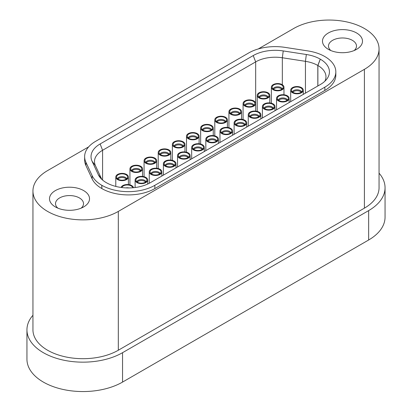 <?xml version="1.0" encoding="UTF-8"?>
<svg xmlns="http://www.w3.org/2000/svg" width="412" height="412" viewBox="0 0 412 412"><rect width="100%" height="100%" fill="white"/><g stroke="black" fill="none" stroke-linecap="round" stroke-linejoin="round"><path stroke-width="0.62" d="M193.527 149.911A6.298 3.636 180 0 1 191.678 147.342A6.298 3.636 180 0 1 195.571 143.979A6.298 3.636 180 0 1 202.436 144.767A6.298 3.636 180 0 1 204.28 147.342A6.298 3.636 180 0 1 200.392 150.699A6.298 3.636 180 0 1 193.527 149.911M201.87 145.091A5.5 3.178 180 0 1 203.384 147.939A5.5 3.178 180 0 1 199.593 150.375A5.5 3.178 180 0 1 194.093 149.587A5.5 3.178 180 0 1 192.579 147.939A5.5 3.178 180 0 1 195.401 144.535A5.5 3.178 180 0 1 201.87 145.091M244.924 106.095A6.298 3.636 180 0 1 243.08 103.52A6.298 3.636 180 0 1 246.968 100.162A6.298 3.636 180 0 1 253.833 100.95A6.298 3.636 180 0 1 255.682 103.52A6.298 3.636 180 0 1 251.789 106.883A6.298 3.636 180 0 1 244.924 106.095M253.267 101.275A5.5 3.178 180 0 1 254.781 104.123A5.5 3.178 180 0 1 250.99 106.559A5.5 3.178 180 0 1 245.49 105.766A5.5 3.178 180 0 1 243.976 104.123A5.5 3.178 180 0 1 246.798 100.719A5.5 3.178 180 0 1 253.267 101.275M117.631 179.586A6.298 3.636 180 0 1 115.782 177.016A6.298 3.636 180 0 1 119.676 173.653A6.298 3.636 180 0 1 126.541 174.441A6.298 3.636 180 0 1 128.384 177.016A6.298 3.636 180 0 1 124.496 180.374A6.298 3.636 180 0 1 117.631 179.586M125.974 174.77A5.5 3.178 180 0 1 127.488 177.613A5.5 3.178 180 0 1 123.698 180.049A5.5 3.178 180 0 1 118.198 179.261A5.5 3.178 180 0 1 116.684 177.613A5.5 3.178 180 0 1 119.506 174.209A5.5 3.178 180 0 1 125.974 174.77M131.773 171.418A6.298 3.636 180 0 1 129.929 168.848A6.298 3.636 180 0 1 133.818 165.485A6.298 3.636 180 0 1 140.683 166.278A6.298 3.636 180 0 1 142.531 168.848A6.298 3.636 180 0 1 138.638 172.211A6.298 3.636 180 0 1 131.773 171.418M140.116 166.602A5.5 3.178 180 0 1 141.63 169.45A5.5 3.178 180 0 1 137.84 171.886A5.5 3.178 180 0 1 132.34 171.093A5.5 3.178 180 0 1 130.825 169.45A5.5 3.178 180 0 1 133.648 166.041A5.5 3.178 180 0 1 140.116 166.602M118.311 350.236L118.311 211.418A50.006 28.871 180 0 1 47.591 211.418A50.006 28.871 180 0 1 32.945 191.003L32.945 329.821A50.006 28.871 0 0 0 47.591 350.236A50.006 28.871 0 0 0 118.311 350.236L364.409 208.153A50.006 28.871 0 0 0 379.055 187.738L379.055 48.915A50.006 28.871 0 0 0 348.186 22.243A50.006 28.871 0 0 0 293.689 28.5L258.267 48.956M32.945 191.003A50.006 28.871 180 0 1 47.591 170.589L88.673 146.868M55.368 206.927L55.368 206.927A20.003 11.546 180 0 1 55.368 190.591A20.003 11.546 180 0 1 83.657 190.591A20.003 11.546 180 0 1 83.657 206.927A20.003 11.546 180 0 1 55.368 206.927M81.154 208.148A14.003 8.085 0 0 0 83.512 203.657A14.003 8.085 0 0 0 79.413 197.94A14.003 8.085 0 0 0 64.154 196.189A14.003 8.085 0 0 0 55.512 203.657A14.003 8.085 0 0 0 57.871 208.148M328.343 49.327A20.003 11.546 180 0 1 328.343 49.322A20.003 11.546 180 0 1 328.343 32.991A20.003 11.546 180 0 1 356.632 32.991A20.003 11.546 180 0 1 356.632 49.322A20.003 11.546 180 0 1 328.343 49.327M354.129 50.547A14.003 8.085 0 0 0 356.488 46.056A14.003 8.085 0 0 0 352.389 40.34A14.003 8.085 0 0 0 337.129 38.589A14.003 8.085 0 0 0 328.488 46.056A14.003 8.085 0 0 0 330.846 50.547M335.826 71.863L335.826 75.128A37.466 21.63 180 0 1 324.852 90.424L154.845 188.578A37.466 21.63 180 0 1 101.857 188.578L101.8 188.547A37.466 21.63 180 0 1 92.103 178.849L85.907 165.506A37.466 21.63 180 0 1 84.63 159.907L84.63 156.637A37.466 21.63 180 0 1 95.605 141.342L248.694 52.957A37.466 21.63 180 0 1 284.888 47.359L308.001 50.934A37.466 21.63 180 0 1 324.795 56.532L324.852 56.568A37.466 21.63 180 0 1 335.826 71.863A37.466 21.63 180 0 1 324.852 87.159L154.845 185.312A37.466 21.63 180 0 1 101.857 185.312L101.8 185.282A37.466 21.63 180 0 1 92.103 175.584L85.907 162.235A37.466 21.63 180 0 1 84.63 156.637M118.311 211.418L364.409 69.329A50.006 28.871 0 0 0 379.055 48.915M379.055 173.174A56.006 32.337 180 0 1 385.055 187.738A56.006 32.337 180 0 1 368.652 210.604L122.549 352.687A56.006 32.337 180 0 1 61.517 359.697A56.006 32.337 180 0 1 26.945 329.821A56.006 32.337 180 0 1 32.945 315.262M26.945 329.821L26.945 359.223A56.006 32.337 0 0 0 61.517 389.093A56.006 32.337 0 0 0 122.549 382.084L122.549 352.687M368.652 210.604L368.652 240L122.549 382.084M368.652 240A56.006 32.337 0 0 0 385.055 217.134L385.055 187.738M320.325 84.548A31.07 17.937 0 0 0 326.721 79.186A31.07 17.937 0 0 0 320.325 59.179L320.268 59.148A31.07 17.937 0 0 0 306.343 54.502L283.229 50.928A31.07 17.937 0 0 0 253.22 55.569L100.131 143.958A31.07 17.937 0 0 0 92.092 161.283L98.283 174.626A31.07 17.937 0 0 0 99.931 177.304A31.07 17.937 0 0 0 106.327 182.665L106.384 182.696A31.07 17.937 0 0 0 150.318 182.696L320.325 84.548M283.229 50.928L282.333 57.757L305.447 61.337A27.604 15.934 180 0 1 317.822 65.462L317.879 65.493A27.604 15.934 0 0 1 325.964 76.761A27.604 15.934 0 0 1 324.857 81.226M101.795 179.349A27.604 15.934 180 0 1 101.63 179.009L95.44 165.665A27.604 15.934 0 0 1 94.497 161.54A27.604 15.934 0 0 1 102.583 150.272L102.583 180.049M282.333 84.743L282.333 57.757A27.604 15.934 0 0 0 255.672 61.882L102.583 150.272L100.131 143.958M207.669 141.743A6.298 3.636 180 0 1 205.825 139.174A6.298 3.636 180 0 1 209.713 135.811A6.298 3.636 180 0 1 216.578 136.599A6.298 3.636 180 0 1 218.427 139.174A6.298 3.636 180 0 1 214.534 142.537A6.298 3.636 180 0 1 207.669 141.743M216.012 136.928A5.5 3.178 180 0 1 217.526 139.776A5.5 3.178 180 0 1 213.735 142.212A5.5 3.178 180 0 1 208.235 141.419A5.5 3.178 180 0 1 206.721 139.776A5.5 3.178 180 0 1 209.543 136.367A5.5 3.178 180 0 1 216.012 136.928M259.066 97.927A6.298 3.636 180 0 1 257.222 95.357A6.298 3.636 180 0 1 261.11 91.994A6.298 3.636 180 0 1 267.98 92.782A6.298 3.636 180 0 1 269.824 95.357A6.298 3.636 180 0 1 265.936 98.715A6.298 3.636 180 0 1 259.066 97.927M267.414 93.112A5.5 3.178 180 0 1 268.923 95.955A5.5 3.178 180 0 1 265.132 98.391A5.5 3.178 180 0 1 259.632 97.603A5.5 3.178 180 0 1 258.123 95.955A5.5 3.178 180 0 1 260.945 92.551A5.5 3.178 180 0 1 267.414 93.112M221.81 133.581A6.298 3.636 180 0 1 219.967 131.006A6.298 3.636 180 0 1 223.855 127.648A6.298 3.636 180 0 1 230.725 128.436A6.298 3.636 180 0 1 232.569 131.006A6.298 3.636 180 0 1 228.681 134.369A6.298 3.636 180 0 1 221.81 133.581M230.159 128.76A5.5 3.178 180 0 1 231.668 131.608A5.5 3.178 180 0 1 227.882 134.044A5.5 3.178 180 0 1 222.377 133.251A5.5 3.178 180 0 1 220.868 131.608A5.5 3.178 180 0 1 223.69 128.204A5.5 3.178 180 0 1 230.159 128.76M145.915 163.255A6.298 3.636 180 0 1 144.071 160.68A6.298 3.636 180 0 1 147.96 157.322A6.298 3.636 180 0 1 154.83 158.11A6.298 3.636 180 0 1 156.673 160.68A6.298 3.636 180 0 1 152.785 164.043A6.298 3.636 180 0 1 145.915 163.255M154.263 158.435A5.5 3.178 180 0 1 155.772 161.283A5.5 3.178 180 0 1 151.987 163.719A5.5 3.178 180 0 1 146.481 162.925A5.5 3.178 180 0 1 144.972 161.283A5.5 3.178 180 0 1 147.795 157.878A5.5 3.178 180 0 1 154.263 158.435M160.062 155.087A6.298 3.636 180 0 1 158.213 152.517A6.298 3.636 180 0 1 162.107 149.154A6.298 3.636 180 0 1 168.972 149.942A6.298 3.636 180 0 1 170.815 152.517A6.298 3.636 180 0 1 166.927 155.875A6.298 3.636 180 0 1 160.062 155.087M168.405 150.272A5.5 3.178 180 0 1 169.919 153.12A5.5 3.178 180 0 1 166.129 155.551A5.5 3.178 180 0 1 160.629 154.763A5.5 3.178 180 0 1 159.114 153.12A5.5 3.178 180 0 1 161.937 149.71A5.5 3.178 180 0 1 168.405 150.272M273.213 89.759A6.298 3.636 180 0 1 271.364 87.19A6.298 3.636 180 0 1 275.257 83.827A6.298 3.636 180 0 1 282.122 84.62A6.298 3.636 180 0 1 283.966 87.19A6.298 3.636 180 0 1 280.078 90.552A6.298 3.636 180 0 1 273.213 89.759M281.556 84.944A5.5 3.178 180 0 1 283.07 87.792A5.5 3.178 180 0 1 279.279 90.228A5.5 3.178 180 0 1 273.779 89.435A5.5 3.178 180 0 1 272.265 87.792A5.5 3.178 180 0 1 275.087 84.383A5.5 3.178 180 0 1 281.556 84.944M179.38 158.079A6.298 3.636 180 0 1 177.536 155.504A6.298 3.636 180 0 1 181.424 152.146A6.298 3.636 180 0 1 188.294 152.934A6.298 3.636 180 0 1 190.138 155.504A6.298 3.636 180 0 1 186.25 158.867A6.298 3.636 180 0 1 179.38 158.079M187.728 153.259A5.5 3.178 180 0 1 189.237 156.107A5.5 3.178 180 0 1 185.446 158.543A5.5 3.178 180 0 1 179.946 157.75A5.5 3.178 180 0 1 178.437 156.107A5.5 3.178 180 0 1 181.259 152.697A5.5 3.178 180 0 1 187.728 153.259M230.782 114.258A6.298 3.636 180 0 1 228.933 111.688A6.298 3.636 180 0 1 232.826 108.325A6.298 3.636 180 0 1 239.691 109.113A6.298 3.636 180 0 1 241.535 111.688A6.298 3.636 180 0 1 237.647 115.046A6.298 3.636 180 0 1 230.782 114.258M239.125 109.443A5.5 3.178 180 0 1 240.634 112.291A5.5 3.178 180 0 1 236.849 114.721A5.5 3.178 180 0 1 231.343 113.933A5.5 3.178 180 0 1 229.834 112.291A5.5 3.178 180 0 1 232.656 108.881A5.5 3.178 180 0 1 239.125 109.443M188.351 138.756A6.298 3.636 180 0 1 186.502 136.187A6.298 3.636 180 0 1 190.39 132.824A6.298 3.636 180 0 1 197.26 133.612A6.298 3.636 180 0 1 199.104 136.187A6.298 3.636 180 0 1 195.216 139.544A6.298 3.636 180 0 1 188.351 138.756M196.694 133.941A5.5 3.178 180 0 1 198.203 136.784A5.5 3.178 180 0 1 194.418 139.22A5.5 3.178 180 0 1 188.912 138.432A5.5 3.178 180 0 1 187.403 136.784A5.5 3.178 180 0 1 190.226 133.38A5.5 3.178 180 0 1 196.694 133.941M151.096 174.41A6.298 3.636 180 0 1 149.247 171.835A6.298 3.636 180 0 1 153.14 168.477A6.298 3.636 180 0 1 160.005 169.265A6.298 3.636 180 0 1 161.849 171.835A6.298 3.636 180 0 1 157.961 175.198A6.298 3.636 180 0 1 151.096 174.41M159.439 169.59A5.5 3.178 180 0 1 160.948 172.437A5.5 3.178 180 0 1 157.163 174.873A5.5 3.178 180 0 1 151.657 174.08A5.5 3.178 180 0 1 150.148 172.437A5.5 3.178 180 0 1 152.97 169.033A5.5 3.178 180 0 1 159.439 169.59M250.099 117.25A6.298 3.636 180 0 1 248.256 114.675A6.298 3.636 180 0 1 252.144 111.317A6.298 3.636 180 0 1 259.009 112.105A6.298 3.636 180 0 1 260.858 114.675A6.298 3.636 180 0 1 256.964 118.038A6.298 3.636 180 0 1 250.099 117.25M258.448 112.43A5.5 3.178 180 0 1 259.957 115.278A5.5 3.178 180 0 1 256.166 117.714A5.5 3.178 180 0 1 250.666 116.92A5.5 3.178 180 0 1 249.157 115.278A5.5 3.178 180 0 1 251.974 111.868A5.5 3.178 180 0 1 258.448 112.43M292.53 92.751A6.298 3.636 180 0 1 290.687 90.177A6.298 3.636 180 0 1 294.575 86.819A6.298 3.636 180 0 1 301.44 87.607A6.298 3.636 180 0 1 303.289 90.177A6.298 3.636 180 0 1 299.4 93.539A6.298 3.636 180 0 1 292.53 92.751M300.878 87.931A5.5 3.178 180 0 1 302.387 90.779A5.5 3.178 180 0 1 298.597 93.215A5.5 3.178 180 0 1 293.097 92.422A5.5 3.178 180 0 1 291.588 90.779A5.5 3.178 180 0 1 294.41 87.375A5.5 3.178 180 0 1 300.878 87.931M216.635 122.426A6.298 3.636 180 0 1 214.791 119.851A6.298 3.636 180 0 1 218.679 116.493A6.298 3.636 180 0 1 225.544 117.281A6.298 3.636 180 0 1 227.393 119.851A6.298 3.636 180 0 1 223.505 123.214A6.298 3.636 180 0 1 216.635 122.426M224.983 117.605A5.5 3.178 180 0 1 226.492 120.453A5.5 3.178 180 0 1 222.701 122.889A5.5 3.178 180 0 1 217.201 122.096A5.5 3.178 180 0 1 215.692 120.453A5.5 3.178 180 0 1 218.514 117.049A5.5 3.178 180 0 1 224.983 117.605M278.388 100.914A6.298 3.636 180 0 1 276.545 98.344A6.298 3.636 180 0 1 280.433 94.981A6.298 3.636 180 0 1 287.298 95.769A6.298 3.636 180 0 1 289.142 98.344A6.298 3.636 180 0 1 285.253 101.707A6.298 3.636 180 0 1 278.388 100.914M286.731 96.099A5.5 3.178 180 0 1 288.246 98.947A5.5 3.178 180 0 1 284.455 101.383A5.5 3.178 180 0 1 278.955 100.59A5.5 3.178 180 0 1 277.441 98.947A5.5 3.178 180 0 1 280.263 95.538A5.5 3.178 180 0 1 286.731 96.099M264.247 109.082A6.298 3.636 180 0 1 262.398 106.512A6.298 3.636 180 0 1 266.286 103.149A6.298 3.636 180 0 1 273.156 103.937A6.298 3.636 180 0 1 275 106.512A6.298 3.636 180 0 1 271.111 109.87A6.298 3.636 180 0 1 264.247 109.082M272.589 104.262A5.5 3.178 180 0 1 274.098 107.11A5.5 3.178 180 0 1 270.313 109.546A5.5 3.178 180 0 1 264.808 108.758A5.5 3.178 180 0 1 263.299 107.11A5.5 3.178 180 0 1 266.121 103.706A5.5 3.178 180 0 1 272.589 104.262M121.082 187.455A6.298 3.636 180 0 1 125.433 184.684A6.298 3.636 180 0 1 131.716 185.596A6.298 3.636 180 0 1 133.509 187.702M121.864 187.558A5.5 3.178 180 0 1 125.66 185.132A5.5 3.178 180 0 1 131.15 185.925A5.5 3.178 180 0 1 132.721 187.774M202.493 130.589A6.298 3.636 180 0 1 200.649 128.019A6.298 3.636 180 0 1 204.537 124.656A6.298 3.636 180 0 1 211.402 125.449A6.298 3.636 180 0 1 213.246 128.019A6.298 3.636 180 0 1 209.358 131.382A6.298 3.636 180 0 1 202.493 130.589M210.836 125.773A5.5 3.178 180 0 1 212.35 128.621A5.5 3.178 180 0 1 208.56 131.057A5.5 3.178 180 0 1 203.059 130.264A5.5 3.178 180 0 1 201.545 128.621A5.5 3.178 180 0 1 204.367 125.212A5.5 3.178 180 0 1 210.836 125.773M165.238 166.242A6.298 3.636 180 0 1 163.394 163.672A6.298 3.636 180 0 1 167.282 160.309A6.298 3.636 180 0 1 174.147 161.097A6.298 3.636 180 0 1 175.996 163.672A6.298 3.636 180 0 1 172.103 167.03A6.298 3.636 180 0 1 165.238 166.242M173.581 161.427A5.5 3.178 180 0 1 175.095 164.275A5.5 3.178 180 0 1 171.304 166.706A5.5 3.178 180 0 1 165.804 165.918A5.5 3.178 180 0 1 164.29 164.275A5.5 3.178 180 0 1 167.112 160.865A5.5 3.178 180 0 1 173.581 161.427M174.204 146.924A6.298 3.636 180 0 1 172.36 144.349A6.298 3.636 180 0 1 176.248 140.992A6.298 3.636 180 0 1 183.113 141.78A6.298 3.636 180 0 1 184.962 144.349A6.298 3.636 180 0 1 181.069 147.712A6.298 3.636 180 0 1 174.204 146.924M182.552 142.104A5.5 3.178 180 0 1 184.061 144.952A5.5 3.178 180 0 1 180.271 147.388A5.5 3.178 180 0 1 174.77 146.595A5.5 3.178 180 0 1 173.261 144.952A5.5 3.178 180 0 1 176.078 141.548A5.5 3.178 180 0 1 182.552 142.104M136.949 182.573A6.298 3.636 180 0 1 135.105 180.003A6.298 3.636 180 0 1 138.993 176.64A6.298 3.636 180 0 1 145.858 177.428A6.298 3.636 180 0 1 147.707 180.003A6.298 3.636 180 0 1 143.819 183.366A6.298 3.636 180 0 1 136.949 182.573M145.297 177.757A5.5 3.178 180 0 1 146.806 180.605A5.5 3.178 180 0 1 143.016 183.041A5.5 3.178 180 0 1 137.515 182.248A5.5 3.178 180 0 1 136.006 180.605A5.5 3.178 180 0 1 138.829 177.196A5.5 3.178 180 0 1 145.297 177.757M235.958 125.413A6.298 3.636 180 0 1 234.109 122.843A6.298 3.636 180 0 1 238.002 119.48A6.298 3.636 180 0 1 244.867 120.268A6.298 3.636 180 0 1 246.711 122.843A6.298 3.636 180 0 1 242.823 126.201A6.298 3.636 180 0 1 235.958 125.413M244.301 120.598A5.5 3.178 180 0 1 245.815 123.445A5.5 3.178 180 0 1 242.024 125.876A5.5 3.178 180 0 1 236.524 125.088A5.5 3.178 180 0 1 235.01 123.445A5.5 3.178 180 0 1 237.832 120.036A5.5 3.178 180 0 1 244.301 120.598M193.8 149.402A4.599 2.657 180 0 1 194.727 148.634A4.599 2.657 180 0 1 201.231 148.634A4.599 2.657 180 0 1 202.163 149.402M202.601 149.062A4.738 2.735 0 0 0 201.329 147.733A4.738 2.735 0 0 0 194.629 147.733A4.738 2.735 0 0 0 193.362 149.062M245.197 105.585A4.599 2.657 180 0 1 246.124 104.818A4.599 2.657 180 0 1 252.633 104.818A4.599 2.657 180 0 1 253.56 105.585M253.998 105.245A4.738 2.735 0 0 0 252.726 103.917A4.738 2.735 0 0 0 246.031 103.917A4.738 2.735 0 0 0 244.759 105.245M117.904 179.076A4.599 2.657 180 0 1 118.831 178.308A4.599 2.657 180 0 1 125.336 178.308A4.599 2.657 180 0 1 126.268 179.076M126.705 178.736A4.738 2.735 0 0 0 125.433 177.407A4.738 2.735 0 0 0 118.733 177.407A4.738 2.735 0 0 0 117.466 178.736M132.046 170.913A4.599 2.657 180 0 1 132.973 170.141A4.599 2.657 180 0 1 139.483 170.141A4.599 2.657 180 0 1 140.41 170.913M140.847 170.573A4.738 2.735 0 0 0 139.58 169.239A4.738 2.735 0 0 0 132.88 169.239A4.738 2.735 0 0 0 131.608 170.573M364.409 69.329L364.409 208.153M324.852 87.159L324.852 90.424M85.907 165.506L85.907 162.235M92.103 178.849L92.103 175.584M101.8 188.547L101.8 185.282M101.857 188.578L101.857 185.312M154.845 188.578L154.845 185.312M320.325 59.179L317.879 65.493L317.879 85.959M317.822 85.995L317.822 65.462L320.268 59.148M98.283 174.626L101.63 179.009M92.092 161.283L95.44 165.665M253.22 55.569L255.672 61.882L255.672 103.33M306.343 54.502L305.447 61.337L305.447 93.138M207.942 141.239A4.599 2.657 180 0 1 208.874 140.466A4.599 2.657 180 0 1 215.378 140.466A4.599 2.657 180 0 1 216.305 141.239M216.743 140.899A4.738 2.735 0 0 0 215.476 139.565A4.738 2.735 0 0 0 208.776 139.565A4.738 2.735 0 0 0 207.504 140.899M259.344 97.417A4.599 2.657 180 0 1 260.271 96.65A4.599 2.657 180 0 1 266.775 96.65A4.599 2.657 180 0 1 267.702 97.417M268.145 97.078A4.738 2.735 0 0 0 266.873 95.749A4.738 2.735 0 0 0 260.173 95.749A4.738 2.735 0 0 0 258.901 97.078M222.089 133.071A4.599 2.657 180 0 1 223.016 132.303A4.599 2.657 180 0 1 229.52 132.303A4.599 2.657 180 0 1 230.447 133.071M230.89 132.731A4.738 2.735 0 0 0 229.618 131.402A4.738 2.735 0 0 0 222.918 131.402A4.738 2.735 0 0 0 221.646 132.731M146.193 162.745A4.599 2.657 180 0 1 147.12 161.978A4.599 2.657 180 0 1 153.625 161.978A4.599 2.657 180 0 1 154.552 162.745M154.994 162.405A4.738 2.735 0 0 0 153.722 161.077A4.738 2.735 0 0 0 147.022 161.077A4.738 2.735 0 0 0 145.75 162.405M160.335 154.582A4.599 2.657 180 0 1 161.262 153.81A4.599 2.657 180 0 1 167.772 153.81A4.599 2.657 180 0 1 168.699 154.582M169.136 154.237A4.738 2.735 0 0 0 167.864 152.909A4.738 2.735 0 0 0 161.169 152.909A4.738 2.735 0 0 0 159.897 154.237M273.486 89.255A4.599 2.657 180 0 1 274.413 88.482A4.599 2.657 180 0 1 280.922 88.482A4.599 2.657 180 0 1 281.849 89.255M282.287 88.915A4.738 2.735 0 0 0 281.015 87.581A4.738 2.735 0 0 0 274.315 87.581A4.738 2.735 0 0 0 273.048 88.915M179.658 157.569A4.599 2.657 180 0 1 180.585 156.802A4.599 2.657 180 0 1 187.089 156.802A4.599 2.657 180 0 1 188.016 157.569M188.459 157.23A4.738 2.735 0 0 0 187.187 155.901A4.738 2.735 0 0 0 180.487 155.901A4.738 2.735 0 0 0 179.215 157.23M231.055 113.753A4.599 2.657 180 0 1 231.982 112.981A4.599 2.657 180 0 1 238.486 112.981A4.599 2.657 180 0 1 239.413 113.753M239.856 113.408A4.738 2.735 0 0 0 238.584 112.079A4.738 2.735 0 0 0 231.884 112.079A4.738 2.735 0 0 0 230.617 113.408M188.624 138.247A4.599 2.657 180 0 1 189.551 137.479A4.599 2.657 180 0 1 196.055 137.479A4.599 2.657 180 0 1 196.982 138.247M197.425 137.907A4.738 2.735 0 0 0 196.153 136.578A4.738 2.735 0 0 0 189.453 136.578A4.738 2.735 0 0 0 188.186 137.907M151.369 173.9A4.599 2.657 180 0 1 152.296 173.133A4.599 2.657 180 0 1 158.8 173.133A4.599 2.657 180 0 1 159.727 173.9M160.17 173.56A4.738 2.735 0 0 0 158.898 172.231A4.738 2.735 0 0 0 152.198 172.231A4.738 2.735 0 0 0 150.931 173.56M250.378 116.74A4.599 2.657 180 0 1 251.305 115.973A4.599 2.657 180 0 1 257.809 115.973A4.599 2.657 180 0 1 258.736 116.74M259.174 116.4A4.738 2.735 0 0 0 257.907 115.072A4.738 2.735 0 0 0 251.207 115.072A4.738 2.735 0 0 0 249.935 116.4M292.808 92.242A4.599 2.657 180 0 1 293.735 91.474A4.599 2.657 180 0 1 300.24 91.474A4.599 2.657 180 0 1 301.167 92.242M301.605 91.902A4.738 2.735 0 0 0 300.338 90.573A4.738 2.735 0 0 0 293.638 90.573A4.738 2.735 0 0 0 292.366 91.902M216.913 121.916A4.599 2.657 180 0 1 217.84 121.149A4.599 2.657 180 0 1 224.344 121.149A4.599 2.657 180 0 1 225.271 121.916M225.709 121.576A4.738 2.735 0 0 0 224.442 120.247A4.738 2.735 0 0 0 217.742 120.247A4.738 2.735 0 0 0 216.47 121.576M278.661 100.41A4.599 2.657 180 0 1 279.588 99.637A4.599 2.657 180 0 1 286.098 99.637A4.599 2.657 180 0 1 287.025 100.41M287.463 100.07A4.738 2.735 0 0 0 286.191 98.736A4.738 2.735 0 0 0 279.496 98.736A4.738 2.735 0 0 0 278.224 100.07M264.519 108.572A4.599 2.657 180 0 1 265.446 107.805A4.599 2.657 180 0 1 271.951 107.805A4.599 2.657 180 0 1 272.878 108.572M273.321 108.232A4.738 2.735 0 0 0 272.049 106.904A4.738 2.735 0 0 0 265.349 106.904A4.738 2.735 0 0 0 264.082 108.232M128.987 187.949A4.738 2.735 0 0 0 125.809 187.893M202.766 130.084A4.599 2.657 180 0 1 203.693 129.311A4.599 2.657 180 0 1 210.202 129.311A4.599 2.657 180 0 1 211.129 130.084M211.567 129.744A4.738 2.735 0 0 0 210.295 128.41A4.738 2.735 0 0 0 203.6 128.41A4.738 2.735 0 0 0 202.328 129.744M165.511 165.737A4.599 2.657 180 0 1 166.438 164.965A4.599 2.657 180 0 1 172.947 164.965A4.599 2.657 180 0 1 173.874 165.737M174.312 165.392A4.738 2.735 0 0 0 173.04 164.064A4.738 2.735 0 0 0 166.345 164.064A4.738 2.735 0 0 0 165.073 165.392M174.482 146.415A4.599 2.657 180 0 1 175.409 145.647A4.599 2.657 180 0 1 181.913 145.647A4.599 2.657 180 0 1 182.84 146.415M183.278 146.075A4.738 2.735 0 0 0 182.011 144.746A4.738 2.735 0 0 0 175.311 144.746A4.738 2.735 0 0 0 174.039 146.075M137.227 182.068A4.599 2.657 180 0 1 138.154 181.295A4.599 2.657 180 0 1 144.658 181.295A4.599 2.657 180 0 1 145.585 182.068M146.023 181.728A4.738 2.735 0 0 0 144.756 180.394A4.738 2.735 0 0 0 138.056 180.394A4.738 2.735 0 0 0 136.784 181.728M236.231 124.908A4.599 2.657 180 0 1 237.157 124.136A4.599 2.657 180 0 1 243.667 124.136A4.599 2.657 180 0 1 244.594 124.908M245.032 124.563A4.738 2.735 0 0 0 243.76 123.234A4.738 2.735 0 0 0 237.065 123.234A4.738 2.735 0 0 0 235.793 124.563M191.678 158.821L191.678 147.342M204.28 151.544L204.28 147.342M243.08 119.547L243.08 103.52M255.682 111.096L255.682 103.52M115.782 186.42L115.782 177.016M128.384 184.591L128.384 177.016M129.929 184.875L129.929 168.848M142.531 176.424L142.531 168.848M205.825 150.653L205.825 139.174M218.427 143.376L218.427 139.174M257.222 111.379L257.222 95.357M269.824 102.933L269.824 95.357M219.967 142.485L219.967 131.006M232.569 135.213L232.569 131.006M144.071 176.707L144.071 160.68M156.673 168.256L156.673 160.68M158.213 168.539L158.213 152.517M170.815 160.093L170.815 152.517M271.364 103.216L271.364 87.19M283.966 94.765L283.966 87.19M177.536 166.984L177.536 155.504M190.138 159.712L190.138 155.504M228.933 127.71L228.933 111.688M241.535 119.264L241.535 111.688M186.502 152.208L186.502 136.187M199.104 143.762L199.104 136.187M149.247 183.288L149.247 171.835M161.849 176.042L161.849 171.835M248.256 126.154L248.256 114.675M260.858 118.883L260.858 114.675M290.687 101.656L290.687 90.177M303.289 94.384L303.289 90.177M214.791 135.878L214.791 119.851M227.393 127.426L227.393 119.851M276.545 109.824L276.545 98.344M289.142 102.547L289.142 98.344M262.398 117.992L262.398 106.512M275 110.715L275 106.512M200.649 144.046L200.649 128.019M213.246 135.594L213.246 128.019M163.394 175.152L163.394 163.672M175.996 167.875L175.996 163.672M172.36 160.376L172.36 144.349M184.962 151.925L184.962 144.349M135.105 187.522L135.105 180.003M147.707 184.046L147.707 180.003M234.109 134.322L234.109 122.843M246.711 127.045L246.711 122.843"/></g></svg>
